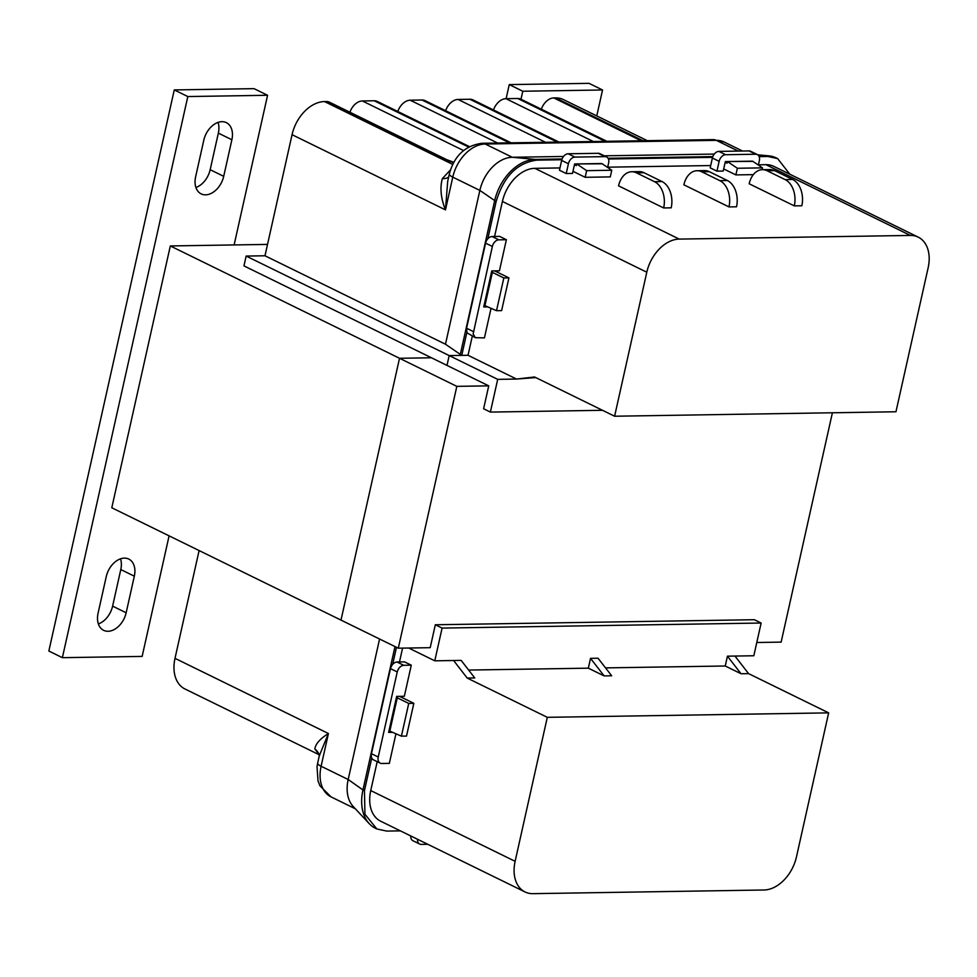 <?xml version="1.0" encoding="UTF-8"?>
<svg xmlns="http://www.w3.org/2000/svg" width="977" height="977" viewBox="0 0 977 977"><rect width="100%" height="100%" fill="white"/><g stroke="black" fill="none" stroke-linecap="round" stroke-linejoin="round"><path stroke-width="1.47" d="M223.709 176.336A19.308 13.251 -63.9 0 1 205.573 194.838A19.308 13.251 -63.9 0 1 201.177 193.886A19.308 13.251 -63.9 0 1 195.632 176.776L203.802 140.2A19.308 13.251 -63.9 0 1 226.334 122.638A19.308 13.251 -63.9 0 1 231.879 139.76L223.709 176.336L210.165 169.693A19.308 13.251 116.1 0 1 195.913 187.499M126.155 612.762A19.308 13.251 -63.9 0 1 108.02 631.276A19.308 13.251 -63.9 0 1 103.623 630.324A19.308 13.251 -63.9 0 1 98.079 613.202L106.249 576.625A19.308 13.251 -63.9 0 1 128.781 559.076A19.308 13.251 -63.9 0 1 134.325 576.186L126.155 612.762L112.611 606.131A19.308 13.251 116.1 0 1 98.359 623.924M234.114 244.934L267.576 95.282L187.816 96.552L62.381 657.68L142.141 656.41L169.094 535.86M231.879 139.76L218.347 133.116L210.165 169.693M218.347 133.116A19.308 13.251 116.1 0 0 218.066 122.406M134.325 576.186L120.794 569.554L112.611 606.131M120.794 569.554A19.308 13.251 116.1 0 0 120.513 558.832M187.816 96.552L174.272 89.921L48.85 651.036L62.381 657.68M174.272 89.921L254.032 88.651L267.576 95.282M596.764 115.909L602.553 89.982L522.793 91.24L521.01 99.239M522.793 91.24L509.261 84.608L589.021 83.338L602.553 89.982M506.11 98.677L509.261 84.608M267.527 244.409L170.316 245.948L111.793 507.771L340.997 620.102L399.52 358.278L170.316 245.948M535.762 377.586L516.54 379.052L468.032 355.286L449.188 355.579L446.99 365.398L488.732 385.854L456.833 386.355L399.52 358.278L431.431 357.777L399.52 358.278L340.997 620.102L398.298 648.191L430.21 647.678L435.327 624.767L754.354 619.711L761.132 623.033L753.817 655.762L734.973 656.056L748.565 673.617L828.655 712.868L547.303 717.326L515.123 861.323A34.549 23.717 116.1 0 0 525.04 891.952A34.549 23.717 116.1 0 0 532.929 893.662L764.038 889.998A34.549 23.717 116.1 0 0 796.475 856.866L828.655 712.868M456.833 386.355L398.298 648.191M756.772 642.5L781.136 642.121L832.404 412.77M547.303 717.326L467.214 678.075L474.749 677.953L461.156 660.391L434.777 660.818L442.092 628.089L435.327 624.767M588.337 668.17L590.523 658.351L598.058 658.229L611.663 675.779L604.128 675.901L588.337 668.17L468.642 670.063M725.239 665.996L727.438 656.178L741.03 673.739L725.239 665.996L605.545 667.889M727.438 656.178L734.973 656.056M761.132 623.033L442.092 628.089M741.03 673.739L748.565 673.617M408.679 648.02L434.777 660.818M377.195 761.669L370.735 790.564A34.549 23.717 116.1 0 0 380.651 821.193L525.04 891.952M402.573 648.117L399.483 661.942M392.607 732.335L388.626 732.396L396.674 696.393L404.331 696.271L411.28 665.178L404.502 661.869L396.967 661.991C393.841 662.443 391.679 664.653 390.482 668.61L371.468 753.707A6.912 4.738 116.1 0 0 373.446 759.825L380.212 763.147A6.912 4.738 116.1 0 0 381.787 763.489L389.334 763.367L395.941 733.776M467.214 678.075L453.621 660.513M590.523 658.351L604.128 675.901M410.755 835.946A6.912 4.738 116.1 0 0 412.929 840.733L419.707 844.055A6.912 4.738 116.1 0 0 421.282 844.397L427.779 844.287M417.521 839.267A6.912 4.738 116.1 0 0 419.707 844.055M411.28 665.178L403.733 665.3C400.619 665.764 398.445 667.963 397.248 671.932L378.233 757.016A6.912 4.738 116.1 0 0 380.212 763.147M392.693 664.275L396.491 647.299M364.445 790.662L364.946 814.256L376.841 828.96L375.351 828.227A43.196 29.652 -63.9 0 1 369.245 823.66A43.196 29.652 -63.9 0 1 362.955 789.941L364.445 790.662L371.748 758.005M376.841 828.96L386.709 831.085L400.399 830.865M319.369 754.806L314.85 748.993C315.51 743.937 320.041 738.783 328.419 733.519L175.005 658.339A34.549 23.717 116.1 0 0 184.922 688.956L318.942 754.635M175.005 658.339L199.1 550.564M369.245 823.66L353.198 806.489A34.549 23.717 -63.9 0 1 348.178 779.512L379.577 639.007M389.945 730.54L389.127 730.137M408.728 703.428L401.413 736.157L406.517 736.072L413.833 703.342L408.728 703.428L396.442 697.407M317.659 763.074L319.308 755.722L328.419 733.519L321.103 766.249A34.549 23.717 116.1 0 0 331.02 796.866L319.943 785.789L318.013 780.928L317.024 766.64L317.659 763.074A13.825 3.322 12.6 0 0 321.103 766.249L348.178 779.512L362.955 789.941L395.001 646.566M319.308 755.722L319.21 755.416A13.825 11.895 -12.7 0 0 314.85 748.993M401.413 736.157L389.823 731.126L397.138 698.396M413.833 703.342L399.556 696.345M614.606 416.226L646.798 272.217A34.549 23.717 -63.9 0 1 679.235 239.096L910.344 235.433A34.549 23.717 -63.9 0 1 918.233 237.142A34.549 23.717 -63.9 0 1 928.15 267.759L895.958 411.769L614.606 416.226L534.517 376.975L516.54 379.052L497.696 379.357L490.381 412.086L483.615 408.765L488.732 385.854M602.528 410.303L490.381 412.086M466.847 332.534L461.742 355.384L449.188 355.579L497.696 379.357M468.032 355.286L472.294 336.198M494.582 236.483L502.41 201.457A34.549 23.717 -63.9 0 1 534.846 168.337L559.968 167.934M607.694 167.177L710.694 165.553M758.421 164.795L765.956 164.673A34.549 23.717 -63.9 0 1 773.845 166.383L918.233 237.142M491.04 308.317L484.433 337.908L475.323 337.676L473.149 333.963L492.359 246.46A6.912 4.738 -63.9 0 1 498.844 239.841L506.379 239.719L499.613 236.397L492.078 236.519A6.912 4.738 -63.9 0 0 485.581 243.151L466.566 328.235L467.006 332.839L475.323 337.676M506.379 239.719L499.43 270.812L491.773 270.934L483.725 306.937L487.718 306.863M752.913 161.4L725.349 161.559L723.224 171.06L716.947 171.158L710.181 167.836L712.38 158.018A6.912 4.738 -63.9 0 1 718.864 151.398L749.005 150.922A6.912 4.738 -63.9 0 1 750.58 151.264L757.358 154.574A6.912 4.738 -63.9 0 1 759.337 160.704L758.36 165.076M602.211 163.794L574.635 163.953L572.51 173.442L566.233 173.54L559.455 170.23L561.653 160.411A6.912 4.738 -63.9 0 1 568.138 153.78L598.29 153.304A6.912 4.738 -63.9 0 1 599.866 153.645L606.632 156.967A6.912 4.738 -63.9 0 1 608.61 163.086L607.633 167.458M762.378 169.68L769.913 169.558A20.725 14.228 -90.9 0 1 774.639 170.645L792.689 179.487A20.725 14.228 -90.9 0 1 801.836 205.768L794.301 205.878A20.725 14.228 -90.9 0 0 785.154 179.609L767.104 170.767A20.725 14.228 -90.9 0 0 762.378 169.68A20.725 14.228 -90.9 0 0 749.176 183.774L794.301 205.878M631.753 171.744L639.288 171.634A20.725 14.228 -90.9 0 1 644.014 172.721L662.052 181.563A20.725 14.228 -90.9 0 1 671.199 207.832L663.664 207.954A20.725 14.228 -90.9 0 0 654.517 181.685L636.479 172.844A20.725 14.228 -90.9 0 0 631.753 171.744A20.725 14.228 -90.9 0 0 618.551 185.838L663.664 207.954M697.065 170.719L704.6 170.596A20.725 14.228 -90.9 0 1 709.326 171.683L727.376 180.525A20.725 14.228 -90.9 0 1 736.524 206.794L728.976 206.916A20.725 14.228 -90.9 0 0 719.829 180.647L701.791 171.805A20.725 14.228 -90.9 0 0 697.065 170.719A20.725 14.228 -90.9 0 0 683.863 184.8L728.976 206.916M566.233 173.54L568.419 163.721A6.912 4.738 -63.9 0 1 574.903 157.102L605.056 156.625A6.912 4.738 -63.9 0 1 606.632 156.967M716.947 171.158L719.145 161.339A6.912 4.738 -63.9 0 1 725.63 154.708L755.783 154.232A6.912 4.738 -63.9 0 1 757.358 154.574M759.141 156.613L767.788 156.479L777.655 158.616L789.819 174.211M712.551 157.358L608.427 159.007M561.824 159.74L536.678 160.143C517.065 162.878 503.546 176.678 496.133 201.555L487.804 238.803M246.143 256.072L449.188 355.579L446.99 365.398L243.957 265.891L246.143 256.072L264.987 255.779L445.475 344.222L461.742 355.384M450.373 170.206A34.549 23.717 116.1 0 0 450.006 170.377L442.349 178.583C439.809 187.853 440.847 198.27 445.463 209.872L292.05 134.679L264.987 255.779M292.05 134.679A34.549 23.717 -63.9 0 1 324.486 101.559L452.717 164.392M453.621 162.646L443.631 159.019L326.318 101.535L324.486 101.559M326.318 101.535A13.825 9.489 -63.9 0 1 329.469 102.206L446.782 159.703A13.825 9.489 116.1 0 0 443.631 159.019M349.937 112.245A13.825 9.489 -63.9 0 1 362.357 100.961L463.538 150.543M468.618 147.063L374.167 100.765L362.357 100.961M374.167 100.765A13.825 9.489 -63.9 0 1 377.317 101.449L469.461 146.611M397.798 111.488A13.825 9.489 -63.9 0 1 410.218 100.204L497.635 143.033M509.432 142.85L422.027 100.008L410.218 100.204M422.027 100.008A13.825 9.489 -63.9 0 1 425.178 100.692L511.142 142.825M445.646 110.731A13.825 9.489 -63.9 0 1 458.066 99.446L545.484 142.276M557.293 142.092L469.876 99.251L458.066 99.446M469.876 99.251A13.825 9.489 -63.9 0 1 473.027 99.935L559.003 142.068M493.507 109.974A13.825 9.489 -63.9 0 1 505.927 98.677L593.344 141.518M605.142 141.335L517.737 98.494L505.927 98.677M517.737 98.494A13.825 9.489 -63.9 0 1 520.888 99.178L606.851 141.311M541.356 109.204A13.825 9.489 -63.9 0 1 553.776 97.92L641.193 140.761M643.013 140.737L555.595 97.895L553.776 97.92M555.595 97.895A34.549 23.717 -63.9 0 1 563.485 99.605L647.287 140.664M738.246 151.093L716.324 140.346A13.825 9.489 -90.9 0 0 713.186 139.626L482.076 143.289C465.174 145.536 454.268 155.758 449.347 173.967A13.825 3.322 12.6 0 0 452.778 177.142A34.549 23.717 -63.9 0 1 485.215 144.01L512.29 157.273A34.549 23.717 116.1 0 0 479.854 190.405L445.475 344.222M503.827 277.957L508.932 277.883L501.616 310.613L496.511 310.686L503.827 277.957L491.541 271.948M563.534 156.467L512.29 157.273L535.188 159.41A43.196 29.652 116.1 0 0 494.643 200.835L460.252 354.651M485.056 305.068L484.226 304.665M496.133 201.555L479.854 190.405L452.778 177.142L445.463 209.872L447.698 181.295L449.347 173.967M448.663 176.996A13.825 7.56 27.6 0 1 442.349 178.583M604.299 155.819L714.26 154.073M777.655 158.616L776.165 157.883A43.196 29.652 116.1 0 0 768.814 155.844A43.196 29.652 116.1 0 0 766.298 155.746L757.981 154.977M536.678 160.143L535.188 159.41L562.093 158.982M608.048 158.262L712.819 156.601M758.763 155.868L766.298 155.746L767.788 156.479M611.773 170.254L610.283 176.898L585.162 177.301L586.652 170.657L611.773 170.254L601.832 163.538L576.711 163.928L576.345 165.601L574.476 164.686M753.34 174.639L735.876 174.907L737.366 168.264L727.425 161.547L727.047 163.208L725.178 162.292M508.932 277.883L494.655 270.885M492.237 272.925L484.922 305.654L496.511 310.686M585.162 177.301L572.986 171.329M576.711 163.928L586.652 170.657M737.366 168.264L762.487 167.861L752.546 161.144L727.425 161.547M762.487 167.861L762.084 169.693M735.876 174.907L723.701 168.948M515.123 861.323L370.735 790.564M378.233 757.016L371.468 753.707M403.733 665.3L396.967 661.991M397.248 671.932L390.482 668.61M646.798 272.217L502.41 201.457M679.235 239.096L534.846 168.337M910.344 235.433L765.956 164.673M709.326 171.683L701.791 171.805M727.376 180.525L719.829 180.647M644.014 172.721L636.479 172.844M662.052 181.563L654.517 181.685M774.639 170.645L767.104 170.767M792.689 179.487L785.154 179.609M605.056 156.625L598.29 153.304M568.419 163.721L561.653 160.411M574.903 157.102L568.138 153.78M498.844 239.841L492.078 236.519M492.359 246.46L485.581 243.151M473.332 331.557L466.566 328.235M755.783 154.232L749.005 150.922M725.63 154.708L718.864 151.398M719.145 161.339L712.38 158.018M482.076 143.289A13.825 9.489 89.1 0 1 485.215 144.01L716.324 140.346A34.549 23.717 -63.9 0 1 724.213 142.056L713.186 139.626M319.21 755.416L318.722 754.256L319.784 755.026M331.02 796.866L355.347 808.797M453.829 162.267L446.782 159.703M742.508 151.02L724.213 142.056M757.786 154.83L768.814 155.844"/></g></svg>
